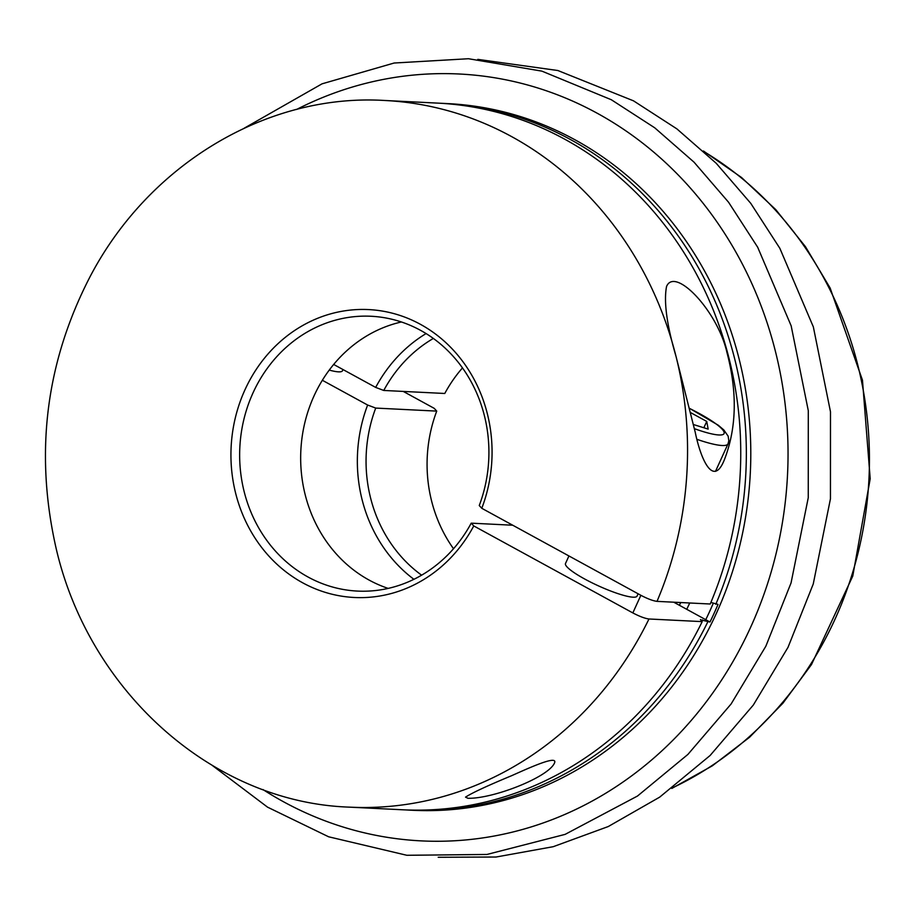 <?xml version="1.0" encoding="UTF-8"?>
<svg xmlns="http://www.w3.org/2000/svg" width="916" height="916" viewBox="0 0 916 916"><rect width="100%" height="100%" fill="white"/><g stroke="black" fill="none" stroke-linecap="round" stroke-linejoin="round"><path stroke-width="1.37" d="M453.512 548.741A137.572 124.61 92.8 0 1 436.737 411.112A81249.578 13829.447 -155.5 0 1 434.207 408.341L403.269 391.43M473.767 525.933A144.133 130.541 92.8 0 1 250.641 530.845A144.133 130.541 92.8 0 1 351.286 309.997A144.133 130.541 92.8 0 1 481.793 508.3A81249.578 13829.447 24.5 0 0 479.251 505.54A137.572 124.61 -87.2 0 0 371.106 316.26A137.572 124.61 -87.2 0 0 239.832 447.5A137.572 124.61 -87.2 0 0 357.469 591.083A137.572 124.61 -87.2 0 0 471.225 523.162A81249.578 13829.447 -155.5 0 1 473.767 525.933L632.83 612.918C639.586 616.457 644.967 618.472 648.975 618.987L702.194 621.632L700.419 619.537M648.975 618.987A353.771 320.417 92.8 0 1 349.523 807.145C211.31 802.588 85.532 688.866 54.674 541.745C35.174 449.504 46.624 361.809 89.035 278.682C147.373 165.212 266.212 93.26 384.594 100.474A353.771 320.417 92.8 0 1 676.065 356.576C666.837 325.169 663.653 301.822 666.527 286.548C674.806 266.247 717.526 310.639 727.006 352.694C737.529 392.712 736.59 428.528 724.212 460.141C712.957 488.01 700.477 458.115 695.244 432.295L676.065 356.576A353.771 320.417 92.8 0 1 657.012 601.365C653.028 600.862 647.635 598.835 640.868 595.297L632.83 612.918M481.793 508.3L640.868 595.297M710.885 602.43L718.029 604.4A353.771 320.417 92.8 0 1 709.992 622.021L673.752 602.201M657.012 601.365L710.221 604.01A353.771 320.417 -87.2 0 0 437.802 103.119L384.594 100.474M471.225 523.162L512.731 525.223M700.545 619.823L709.992 622.021M568.939 555.966L565.504 563.5A39.308 6.687 24.5 0 0 584.637 578.981A39.308 6.687 24.5 0 0 633.059 597.186A39.308 6.687 24.5 0 0 637.044 596.098L638.097 593.786M715.808 604.285A353.771 320.417 -87.2 0 0 570.416 139.507A353.771 320.417 -87.2 0 0 443.39 103.394A353.771 320.417 -87.2 0 0 440.596 103.268M405.536 809.916A353.771 320.417 -87.2 0 0 408.318 810.065A353.771 320.417 -87.2 0 0 707.782 621.907M433.36 338.439A137.572 124.61 -87.2 0 0 383.758 390.456A81249.578 13829.447 24.5 0 0 375.675 387.411A144.133 130.541 92.8 0 1 426.089 333.561M413.906 579.313A144.133 130.541 92.8 0 1 367.637 405.032A81249.578 13829.447 -155.5 0 1 375.72 408.078A137.572 124.61 -87.2 0 0 421.623 575.179M713.255 603.323A348.527 315.665 92.8 0 1 705.755 619.697M443.39 103.394L447.832 103.611A353.771 320.417 92.8 0 1 574.87 139.724A353.771 320.417 92.8 0 1 739.922 544.974A353.771 320.417 92.8 0 1 412.772 810.282L408.318 810.065M436.737 411.112L375.72 408.078M383.758 390.456L444.775 393.479A137.572 124.61 92.8 0 1 462.488 367.911M349.523 807.145L402.742 809.79A353.771 320.417 -87.2 0 0 702.194 621.632M467.927 798.283L465.523 797.126C472.164 792.844 487.495 785.71 511.506 775.749C528.589 768.146 558.062 754.612 554.535 762.936C548.466 777.295 493.026 798.912 467.927 798.283M388.178 588.404A137.572 124.61 92.8 0 1 300.849 450.523A137.572 124.61 92.8 0 1 401.403 321.974M690.126 412.349L706.74 421.429L708.16 429.1L693.206 424.463M703.843 427.772L706.74 421.429M333.676 364.454L375.675 387.411M322.352 380.277L367.637 405.032M329.245 370.087A39.308 6.687 24.5 0 0 342.458 370.762L343.008 369.549M701.851 621.254A349.488 316.535 -87.2 0 0 702.503 619.926M686.725 609.289A323.898 293.36 -87.2 0 0 689.748 602.991M689.084 408.204A51.101 8.702 -155.5 0 1 724.132 432.306A51.101 8.702 -155.5 0 1 694.282 428.631M296.67 109.428A383.907 347.714 92.8 0 1 597.129 113.195A383.907 347.714 92.8 0 1 745.235 638.635A383.907 347.714 92.8 0 1 262.926 789.535M689.05 408.055L718.281 425.23L723.823 429.959L728.14 436.153L728.827 440.756L728.014 443.882A58.956 10.03 -155.5 0 1 697.168 439.417M672.813 787.68A353.771 320.417 -87.2 0 0 868.963 478.713A353.771 320.417 -87.2 0 0 704.37 151.85M438.214 857.273L496.071 857.021L553.218 846.693L608.235 826.553L659.68 797.138L710.106 755.505L753.307 705.068L788.023 647.326L813.248 584.007L830.446 498.831L830.48 411.765L813.351 326.92L779.848 248.316L750.754 203.341L716.209 163.277L676.89 128.881L633.517 100.84L557.867 70.521L477.797 59.368M212.569 765.662L267.529 807.145L328.626 836.789L406.819 855.281L486.957 854.456L565.126 834.373L637.49 796.038L687.916 754.406L731.117 703.969L765.845 646.227L791.058 582.908L808.255 497.731L808.29 410.666L791.161 325.821L757.669 247.217L728.563 202.241L694.03 162.166L654.7 127.782L611.327 99.741L541.906 71.139L468.465 58.727L394.132 63.021L322.031 83.837L244.206 128.194M728.014 443.882L715.499 471.351M671.794 788.447L712.305 765.845L749.563 737.265L782.848 703.282L811.484 664.569L852.762 576.095L870.2 478.77L862.471 380.197L830.159 288.071L805.485 246.713L775.749 209.604L741.502 177.475L703.419 150.98M680.725 602.545L679.374 605.27"/></g></svg>
